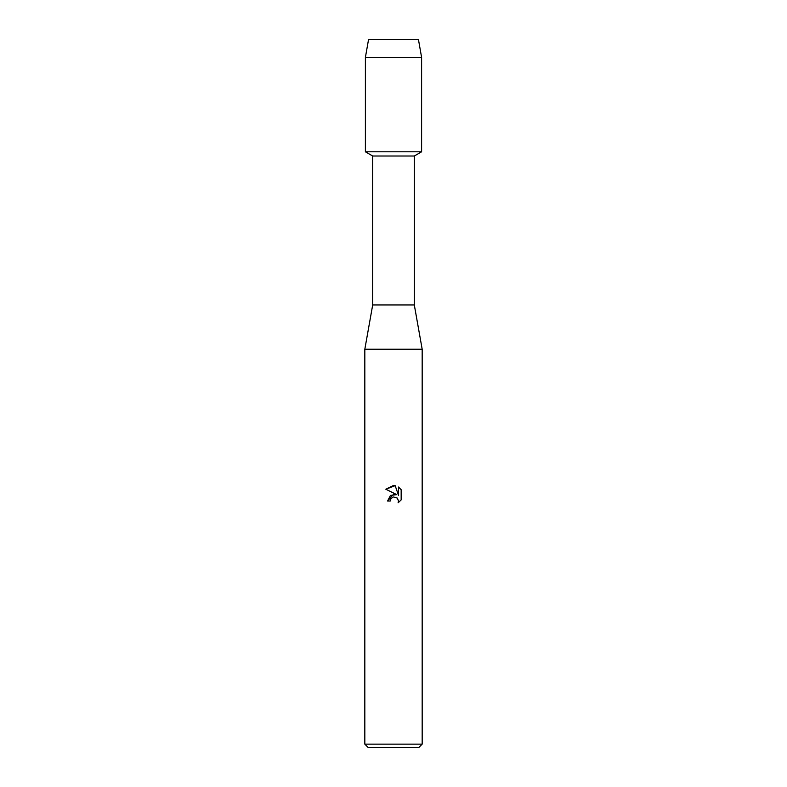 <?xml version="1.0" encoding="UTF-8"?>
<svg xmlns="http://www.w3.org/2000/svg" width="787" height="787" viewBox="0 0 787 787"><rect width="100%" height="100%" fill="white"/><g stroke="black" fill="none" stroke-linecap="round" stroke-linejoin="round"><path stroke-width="1.18" d="M418.418 39.35L368.582 39.35L418.418 39.35L421.606 57.412L421.606 151.793L393.5 151.793L421.606 151.793L414.306 156.013L414.306 304.962L422.176 349.231L422.176 744.138L364.824 744.138L368.346 747.65L418.654 747.65L422.176 744.138M414.306 304.962L372.694 304.962L372.694 156.013L414.306 156.013M372.694 304.962L364.824 349.231L422.176 349.231M396.786 494.639L390.47 495.407L387.568 501.024L393.5 494.246L396.786 494.639L385.837 489.239L393.5 485.461L395.163 485.648L398.507 495.279L398.507 487.025L401.163 489.711L401.163 499.893L398.084 502.844L398.517 501.004L397.317 498.082L393.5 496.981L397.317 498.082L398.517 501.004L398.084 502.844L401.163 499.893M392.752 497.217L390.716 499.155L390.273 501.024L390.549 499.519M395.163 485.648L385.837 489.239M401.163 489.711L398.507 487.025M390.273 501.024L387.568 501.024M368.582 39.35L365.394 57.412L365.394 151.793L393.5 151.793L365.394 151.793L372.694 156.013M365.394 57.412L421.606 57.412M364.824 349.231L364.824 744.138"/></g></svg>
